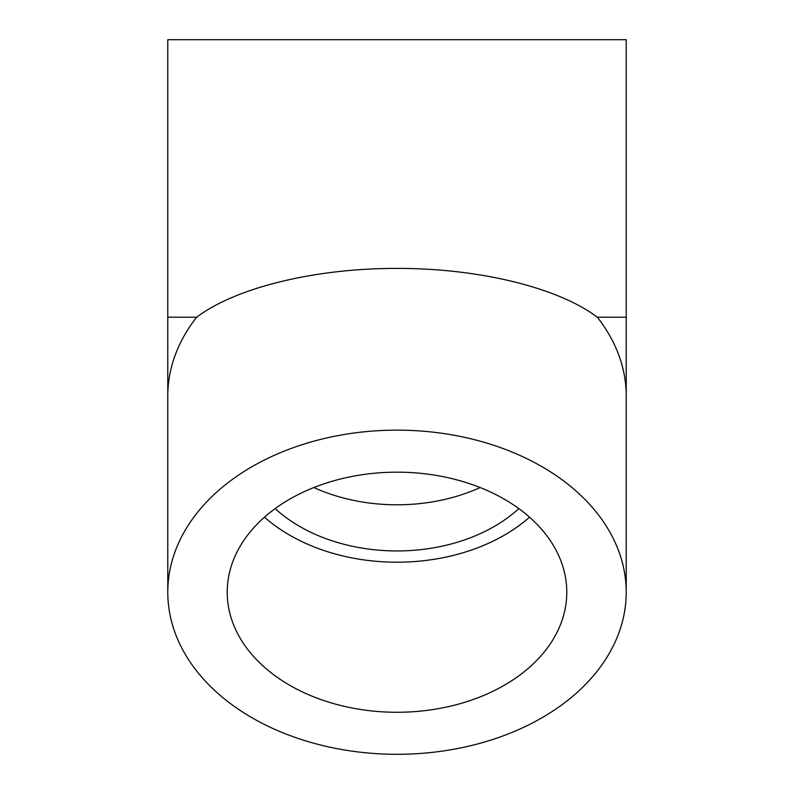 <?xml version="1.0" encoding="UTF-8"?>
<svg xmlns="http://www.w3.org/2000/svg" width="794" height="794" viewBox="0 0 794 794"><rect width="100%" height="100%" fill="white"/><g stroke="black" fill="none" stroke-linecap="round" stroke-linejoin="round"><path stroke-width="1.19" d="M529.538 517.182A169.787 120.063 0 0 1 264.462 517.182M566.787 592.225A169.787 120.063 0 0 1 397 712.278A169.787 120.063 0 0 1 227.213 592.225A169.787 120.063 0 0 1 397 472.162A169.787 120.063 0 0 1 566.787 592.225M275.161 508.607A153.867 108.808 180 0 0 397 550.947A153.867 108.808 180 0 0 518.839 508.607M397 39.7L626.218 39.7L626.218 395.998A229.218 162.075 0 0 0 597.306 317.203C558.103 287.547 478.633 268.193 397 268.412C315.367 268.193 235.897 287.547 196.694 317.203L167.782 317.203L167.782 39.7L397 39.7M397 430.14A229.218 162.075 180 0 0 167.782 592.225A229.218 162.075 180 0 0 397 754.3A229.218 162.075 180 0 0 626.218 592.225A229.218 162.075 180 0 0 397 430.14M480.152 487.546A153.867 108.808 0 0 1 397 504.795A153.867 108.808 0 0 1 313.848 487.546M597.306 317.203L626.218 317.203M167.782 592.225L167.782 395.998A229.218 162.075 0 0 1 196.694 317.203M626.218 592.225L626.218 395.998M167.782 317.203L167.782 395.998"/></g></svg>
